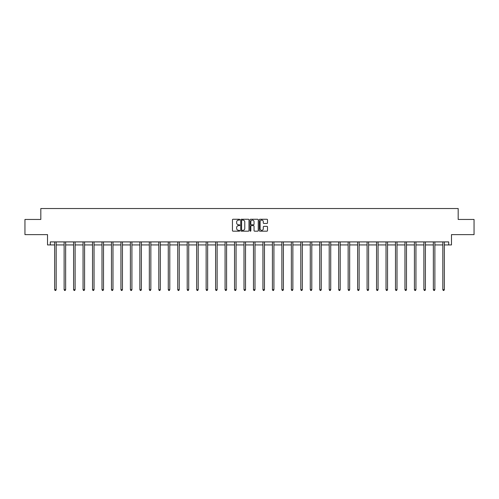 <?xml version="1.0" encoding="UTF-8"?>
<svg xmlns="http://www.w3.org/2000/svg" width="499" height="499" viewBox="0 0 499 499"><rect width="100%" height="100%" fill="white"/><g stroke="black" fill="none" stroke-linecap="round" stroke-linejoin="round"><path stroke-width="0.75" d="M239.788 219.679A0.418 0.418 0 0 0 239.37 219.261L233.045 219.261A0.599 0.599 0 0 0 232.447 219.859L232.447 230.582A0.599 0.599 0 0 0 233.045 231.174L239.37 231.174A0.418 0.418 0 0 0 239.788 230.756A0.418 0.418 0 0 0 239.37 230.338L238.553 230.338A1.909 1.909 0 0 1 236.651 228.436L236.651 227.544A1.909 1.909 0 0 1 238.553 225.635L239.37 225.635A0.418 0.418 0 0 0 239.788 225.217A0.418 0.418 0 0 0 239.37 224.799L238.553 224.799A1.909 1.909 0 0 1 236.651 222.897L236.651 221.999A1.909 1.909 0 0 1 238.553 220.096L239.37 220.096A0.418 0.418 0 0 0 239.788 219.679M50.287 244.94L50.287 241.909L448.713 241.909L448.713 244.94L451.476 244.94L451.476 234.624L474.05 234.624L474.05 219.454L458.182 219.454L458.182 208.526L40.818 208.526L40.818 219.454L24.95 219.454L24.95 234.624L47.524 234.624L47.524 244.94L54.659 244.94M266.909 223.458A0.599 0.599 0 0 0 267.508 222.866L267.508 219.859A0.599 0.599 0 0 0 266.909 219.261L259.879 219.261A0.599 0.599 0 0 0 259.287 219.859L259.287 230.582A0.599 0.599 0 0 0 259.879 231.174L266.909 231.174A0.599 0.599 0 0 0 267.508 230.582L267.508 226.945A0.599 0.599 0 0 0 266.909 226.353L263.902 226.353A0.599 0.599 0 0 0 263.304 226.945L263.304 228.748A1.591 1.591 0 0 1 261.713 230.338A1.591 1.591 0 0 1 260.116 228.748L260.116 221.687A1.591 1.591 0 0 1 261.713 220.096A1.591 1.591 0 0 1 263.304 221.687L263.304 222.866A0.599 0.599 0 0 0 263.902 223.458L266.909 223.458M248.976 219.859A0.599 0.599 0 0 0 248.383 219.261L241.354 219.261A0.599 0.599 0 0 0 240.755 219.859L240.755 230.582A0.599 0.599 0 0 0 241.354 231.174L248.383 231.174A0.599 0.599 0 0 0 248.976 230.582L248.976 219.859M250.617 219.261L257.646 219.261A0.599 0.599 0 0 1 258.245 219.859L258.245 230.582A0.599 0.599 0 0 1 257.646 231.174L254.64 231.174A0.599 0.599 0 0 1 254.041 230.582L254.041 226.228A0.599 0.599 0 0 0 253.448 225.635L251.452 225.635A0.599 0.599 0 0 0 250.854 226.228L250.854 230.756A0.418 0.418 0 0 1 250.436 231.174A0.418 0.418 0 0 1 250.024 230.756L250.024 219.859A0.599 0.599 0 0 1 250.617 219.261M56.175 244.94L64.128 244.94M65.643 244.94L73.59 244.94M75.112 244.94L83.059 244.94M84.574 244.94L92.527 244.94M94.043 244.94L101.996 244.94M103.511 244.94L111.464 244.94M112.98 244.94L120.933 244.94M122.448 244.94L130.395 244.94M131.917 244.94L139.863 244.94M141.379 244.94L149.332 244.94M150.848 244.94L158.801 244.94M160.316 244.94L168.269 244.94M169.785 244.94L177.738 244.94M179.253 244.94L187.2 244.94M188.722 244.94L196.668 244.94M198.19 244.94L206.137 244.94M207.653 244.94L215.605 244.94M217.121 244.94L225.074 244.94M226.59 244.94L234.542 244.94M236.058 244.94L244.005 244.94M245.527 244.94L253.473 244.94M254.995 244.94L262.942 244.94M264.458 244.94L272.41 244.94M273.926 244.94L281.879 244.94M283.395 244.94L291.347 244.94M292.863 244.94L300.81 244.94M302.332 244.94L310.278 244.94M311.8 244.94L319.747 244.94M321.262 244.94L329.215 244.94M330.731 244.94L338.684 244.94M340.199 244.94L348.152 244.94M349.668 244.94L357.621 244.94M359.137 244.94L367.083 244.94M368.605 244.94L376.552 244.94M378.067 244.94L386.02 244.94M387.536 244.94L395.489 244.94M397.004 244.94L404.957 244.94M406.473 244.94L414.426 244.94M415.941 244.94L423.888 244.94M425.41 244.94L433.357 244.94M434.872 244.94L442.825 244.94M444.341 244.94L448.713 244.94M242.009 220.096A0.418 0.418 0 0 0 241.591 220.514L241.591 229.927A0.418 0.418 0 0 0 242.009 230.338L242.876 230.338A1.909 1.909 0 0 0 244.778 228.436L244.778 221.999A1.909 1.909 0 0 0 242.876 220.096L242.009 220.096M254.041 221.718A1.591 1.591 0 0 0 252.45 220.128A1.591 1.591 0 0 0 250.854 221.718L250.854 224.207A0.599 0.599 0 0 0 251.452 224.799L253.448 224.799A0.599 0.599 0 0 0 254.041 224.207L254.041 221.718M56.256 241.909L56.219 241.996A0.605 0.605 0 0 0 56.175 242.221L56.175 289.682L54.659 289.682L54.659 242.221A0.605 0.605 0 0 0 54.616 241.996L54.578 241.909M56.175 289.682L55.72 290.474L55.115 290.474L54.659 289.682M65.725 241.909L65.687 241.996A0.605 0.605 0 0 0 65.643 242.221L65.643 289.682L64.128 289.682L64.128 242.221A0.605 0.605 0 0 0 64.084 241.996L64.047 241.909M65.643 289.682L65.188 290.474L64.583 290.474L64.128 289.682M75.187 241.909L75.156 241.996A0.605 0.605 0 0 0 75.112 242.221L75.112 289.682L73.59 289.682L73.59 242.221A0.605 0.605 0 0 0 73.546 241.996L73.515 241.909M75.112 289.682L74.657 290.474L74.045 290.474L73.59 289.682M84.655 241.909L84.618 241.996A0.605 0.605 0 0 0 84.574 242.221L84.574 289.682L83.059 289.682L83.059 242.221A0.605 0.605 0 0 0 83.015 241.996L82.977 241.909M84.574 289.682L84.119 290.474L83.514 290.474L83.059 289.682M94.124 241.909L94.086 241.996A0.605 0.605 0 0 0 94.043 242.221L94.043 289.682L92.527 289.682L92.527 242.221A0.605 0.605 0 0 0 92.483 241.996L92.446 241.909M94.043 289.682L93.587 290.474L92.982 290.474L92.527 289.682M103.592 241.909L103.555 241.996A0.605 0.605 0 0 0 103.511 242.221L103.511 289.682L101.996 289.682L101.996 242.221A0.605 0.605 0 0 0 101.952 241.996L101.915 241.909M103.511 289.682L103.056 290.474L102.451 290.474L101.996 289.682M113.061 241.909L113.023 241.996A0.605 0.605 0 0 0 112.98 242.221L112.98 289.682L111.464 289.682L111.464 242.221A0.605 0.605 0 0 0 111.42 241.996L111.383 241.909M112.98 289.682L112.525 290.474L111.919 290.474L111.464 289.682M122.529 241.909L122.492 241.996A0.605 0.605 0 0 0 122.448 242.221L122.448 289.682L120.933 289.682L120.933 242.221A0.605 0.605 0 0 0 120.889 241.996L120.852 241.909M122.448 289.682L121.993 290.474L121.388 290.474L120.933 289.682M131.992 241.909L131.961 241.996A0.605 0.605 0 0 0 131.917 242.221L131.917 289.682L130.395 289.682L130.395 242.221A0.605 0.605 0 0 0 130.351 241.996L130.32 241.909M131.917 289.682L131.462 290.474L130.85 290.474L130.395 289.682M141.46 241.909L141.429 241.996A0.605 0.605 0 0 0 141.379 242.221L141.379 289.682L139.863 289.682L139.863 242.221A0.605 0.605 0 0 0 139.82 241.996L139.782 241.909M141.379 289.682L140.93 290.474L140.319 290.474L139.863 289.682M150.929 241.909L150.891 241.996A0.605 0.605 0 0 0 150.848 242.221L150.848 289.682L149.332 289.682L149.332 242.221A0.605 0.605 0 0 0 149.288 241.996L149.251 241.909M150.848 289.682L150.392 290.474L149.787 290.474L149.332 289.682M160.397 241.909L160.36 241.996A0.605 0.605 0 0 0 160.316 242.221L160.316 289.682L158.801 289.682L158.801 242.221A0.605 0.605 0 0 0 158.757 241.996L158.719 241.909M160.316 289.682L159.861 290.474L159.256 290.474L158.801 289.682M169.866 241.909L169.828 241.996A0.605 0.605 0 0 0 169.785 242.221L169.785 289.682L168.269 289.682L168.269 242.221A0.605 0.605 0 0 0 168.225 241.996L168.188 241.909M169.785 289.682L169.329 290.474L168.724 290.474L168.269 289.682M179.334 241.909L179.297 241.996A0.605 0.605 0 0 0 179.253 242.221L179.253 289.682L177.738 289.682L177.738 242.221A0.605 0.605 0 0 0 177.694 241.996L177.656 241.909M179.253 289.682L178.798 290.474L178.193 290.474L177.738 289.682M188.797 241.909L188.765 241.996A0.605 0.605 0 0 0 188.722 242.221L188.722 289.682L187.2 289.682L187.2 242.221A0.605 0.605 0 0 0 187.156 241.996L187.125 241.909M188.722 289.682L188.266 290.474L187.655 290.474L187.2 289.682M198.265 241.909L198.234 241.996A0.605 0.605 0 0 0 198.19 242.221L198.19 289.682L196.668 289.682L196.668 242.221A0.605 0.605 0 0 0 196.625 241.996L196.587 241.909M198.19 289.682L197.735 290.474L197.124 290.474L196.668 289.682M207.734 241.909L207.696 241.996A0.605 0.605 0 0 0 207.653 242.221L207.653 289.682L206.137 289.682L206.137 242.221A0.605 0.605 0 0 0 206.093 241.996L206.056 241.909M207.653 289.682L207.197 290.474L206.592 290.474L206.137 289.682M217.202 241.909L217.165 241.996A0.605 0.605 0 0 0 217.121 242.221L217.121 289.682L215.605 289.682L215.605 242.221A0.605 0.605 0 0 0 215.562 241.996L215.524 241.909M217.121 289.682L216.666 290.474L216.061 290.474L215.605 289.682M226.671 241.909L226.633 241.996A0.605 0.605 0 0 0 226.59 242.221L226.59 289.682L225.074 289.682L225.074 242.221A0.605 0.605 0 0 0 225.03 241.996L224.993 241.909M226.59 289.682L226.134 290.474L225.529 290.474L225.074 289.682M236.139 241.909L236.102 241.996A0.605 0.605 0 0 0 236.058 242.221L236.058 289.682L234.542 289.682L234.542 242.221A0.605 0.605 0 0 0 234.499 241.996L234.461 241.909M236.058 289.682L235.603 290.474L234.998 290.474L234.542 289.682M245.602 241.909L245.57 241.996A0.605 0.605 0 0 0 245.527 242.221L245.527 289.682L244.005 289.682L244.005 242.221A0.605 0.605 0 0 0 243.961 241.996L243.93 241.909M245.527 289.682L245.071 290.474L244.46 290.474L244.005 289.682M255.07 241.909L255.039 241.996A0.605 0.605 0 0 0 254.995 242.221L254.995 289.682L253.473 289.682L253.473 242.221A0.605 0.605 0 0 0 253.43 241.996L253.398 241.909M254.995 289.682L254.54 290.474L253.929 290.474L253.473 289.682M264.539 241.909L264.501 241.996A0.605 0.605 0 0 0 264.458 242.221L264.458 289.682L262.942 289.682L262.942 242.221A0.605 0.605 0 0 0 262.898 241.996L262.861 241.909M264.458 289.682L264.002 290.474L263.397 290.474L262.942 289.682M274.007 241.909L273.97 241.996A0.605 0.605 0 0 0 273.926 242.221L273.926 289.682L272.41 289.682L272.41 242.221A0.605 0.605 0 0 0 272.367 241.996L272.329 241.909M273.926 289.682L273.471 290.474L272.866 290.474L272.41 289.682M283.476 241.909L283.438 241.996A0.605 0.605 0 0 0 283.395 242.221L283.395 289.682L281.879 289.682L281.879 242.221A0.605 0.605 0 0 0 281.835 241.996L281.798 241.909M283.395 289.682L282.939 290.474L282.334 290.474L281.879 289.682M292.944 241.909L292.907 241.996A0.605 0.605 0 0 0 292.863 242.221L292.863 289.682L291.347 289.682L291.347 242.221A0.605 0.605 0 0 0 291.304 241.996L291.266 241.909M292.863 289.682L292.408 290.474L291.803 290.474L291.347 289.682M302.413 241.909L302.375 241.996A0.605 0.605 0 0 0 302.332 242.221L302.332 289.682L300.81 289.682L300.81 242.221A0.605 0.605 0 0 0 300.766 241.996L300.735 241.909M302.332 289.682L301.876 290.474L301.265 290.474L300.81 289.682M311.875 241.909L311.844 241.996A0.605 0.605 0 0 0 311.8 242.221L311.8 289.682L310.278 289.682L310.278 242.221A0.605 0.605 0 0 0 310.235 241.996L310.203 241.909M311.8 289.682L311.345 290.474L310.734 290.474L310.278 289.682M321.344 241.909L321.306 241.996A0.605 0.605 0 0 0 321.262 242.221L321.262 289.682L319.747 289.682L319.747 242.221A0.605 0.605 0 0 0 319.703 241.996L319.666 241.909M321.262 289.682L320.807 290.474L320.202 290.474L319.747 289.682M330.812 241.909L330.775 241.996A0.605 0.605 0 0 0 330.731 242.221L330.731 289.682L329.215 289.682L329.215 242.221A0.605 0.605 0 0 0 329.172 241.996L329.134 241.909M330.731 289.682L330.276 290.474L329.671 290.474L329.215 289.682M340.281 241.909L340.243 241.996A0.605 0.605 0 0 0 340.199 242.221L340.199 289.682L338.684 289.682L338.684 242.221A0.605 0.605 0 0 0 338.64 241.996L338.603 241.909M340.199 289.682L339.744 290.474L339.139 290.474L338.684 289.682M349.749 241.909L349.712 241.996A0.605 0.605 0 0 0 349.668 242.221L349.668 289.682L348.152 289.682L348.152 242.221A0.605 0.605 0 0 0 348.109 241.996L348.071 241.909M349.668 289.682L349.213 290.474L348.608 290.474L348.152 289.682M359.218 241.909L359.18 241.996A0.605 0.605 0 0 0 359.137 242.221L359.137 289.682L357.621 289.682L357.621 242.221A0.605 0.605 0 0 0 357.571 241.996L357.54 241.909M359.137 289.682L358.681 290.474L358.07 290.474L357.621 289.682M368.68 241.909L368.649 241.996A0.605 0.605 0 0 0 368.605 242.221L368.605 289.682L367.083 289.682L367.083 242.221A0.605 0.605 0 0 0 367.039 241.996L367.008 241.909M368.605 289.682L368.15 290.474L367.538 290.474L367.083 289.682M378.148 241.909L378.111 241.996A0.605 0.605 0 0 0 378.067 242.221L378.067 289.682L376.552 289.682L376.552 242.221A0.605 0.605 0 0 0 376.508 241.996L376.471 241.909M378.067 289.682L377.612 290.474L377.007 290.474L376.552 289.682M387.617 241.909L387.58 241.996A0.605 0.605 0 0 0 387.536 242.221L387.536 289.682L386.02 289.682L386.02 242.221A0.605 0.605 0 0 0 385.976 241.996L385.939 241.909M387.536 289.682L387.081 290.474L386.476 290.474L386.02 289.682M397.085 241.909L397.048 241.996A0.605 0.605 0 0 0 397.004 242.221L397.004 289.682L395.489 289.682L395.489 242.221A0.605 0.605 0 0 0 395.445 241.996L395.408 241.909M397.004 289.682L396.549 290.474L395.944 290.474L395.489 289.682M406.554 241.909L406.517 241.996A0.605 0.605 0 0 0 406.473 242.221L406.473 289.682L404.957 289.682L404.957 242.221A0.605 0.605 0 0 0 404.914 241.996L404.876 241.909M406.473 289.682L406.018 290.474L405.413 290.474L404.957 289.682M416.023 241.909L415.985 241.996A0.605 0.605 0 0 0 415.941 242.221L415.941 289.682L414.426 289.682L414.426 242.221A0.605 0.605 0 0 0 414.382 241.996L414.345 241.909M415.941 289.682L415.486 290.474L414.881 290.474L414.426 289.682M425.485 241.909L425.454 241.996A0.605 0.605 0 0 0 425.41 242.221L425.41 289.682L423.888 289.682L423.888 242.221A0.605 0.605 0 0 0 423.844 241.996L423.813 241.909M425.41 289.682L424.955 290.474L424.343 290.474L423.888 289.682M434.953 241.909L434.916 241.996A0.605 0.605 0 0 0 434.872 242.221L434.872 289.682L433.357 289.682L433.357 242.221A0.605 0.605 0 0 0 433.313 241.996L433.275 241.909M434.872 289.682L434.417 290.474L433.812 290.474L433.357 289.682M444.422 241.909L444.384 241.996A0.605 0.605 0 0 0 444.341 242.221L444.341 289.682L442.825 289.682L442.825 242.221A0.605 0.605 0 0 0 442.781 241.996L442.744 241.909M444.341 289.682L443.885 290.474L443.28 290.474L442.825 289.682"/></g></svg>
